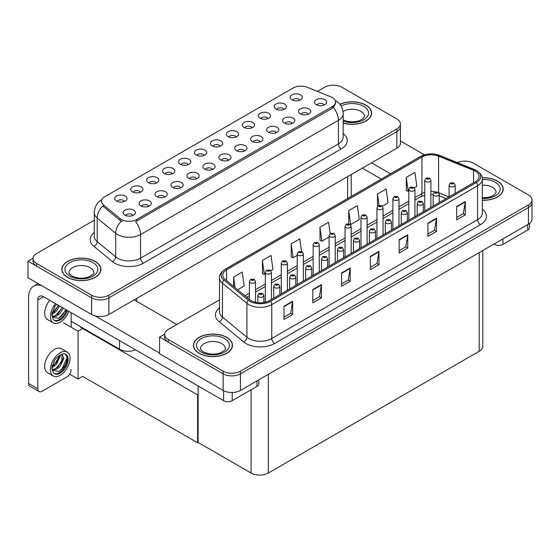 <?xml version="1.0" encoding="UTF-8"?>
<svg xmlns="http://www.w3.org/2000/svg" width="560" height="560" viewBox="0 0 560 560"><rect width="100%" height="100%" fill="white"/><g stroke="black" fill="none" stroke-linecap="round" stroke-linejoin="round"><path stroke-width="0.84" d="M220.115 146.223A3.661 2.114 0 0 0 219.135 145.187A3.661 2.114 0 0 0 215.523 144.655A3.661 2.114 0 0 0 212.968 146.223M220.857 140.868A6.104 3.521 0 0 0 213.038 140.476A6.104 3.521 0 0 0 211.015 144.858A6.104 3.521 0 0 0 212.226 145.852A6.104 3.521 0 0 0 222.075 144.858A6.104 3.521 0 0 0 220.857 140.868M204.176 155.428A3.661 2.114 0 0 0 203.189 154.392A3.661 2.114 0 0 0 199.584 153.86A3.661 2.114 0 0 0 197.029 155.428M204.918 150.073A6.104 3.521 0 0 0 197.099 149.681A6.104 3.521 0 0 0 195.076 154.063A6.104 3.521 0 0 0 196.287 155.057A6.104 3.521 0 0 0 206.129 154.063A6.104 3.521 0 0 0 204.918 150.073M188.23 164.626A3.661 2.114 0 0 0 187.25 163.597A3.661 2.114 0 0 0 183.638 163.065A3.661 2.114 0 0 0 181.09 164.626M188.979 159.278A6.104 3.521 0 0 0 181.153 158.886A6.104 3.521 0 0 0 179.13 163.268A6.104 3.521 0 0 0 180.341 164.262A6.104 3.521 0 0 0 190.19 163.268A6.104 3.521 0 0 0 188.979 159.278M292.257 123.445A3.661 2.114 0 0 0 291.277 122.416A3.661 2.114 0 0 0 287.665 121.877A3.661 2.114 0 0 0 285.117 123.445M293.006 118.09A6.104 3.521 0 0 0 285.18 117.698A6.104 3.521 0 0 0 283.157 122.08A6.104 3.521 0 0 0 284.368 123.074A6.104 3.521 0 0 0 294.217 122.08A6.104 3.521 0 0 0 293.006 118.09M244.433 151.053A3.661 2.114 0 0 0 243.453 150.024A3.661 2.114 0 0 0 239.841 149.492A3.661 2.114 0 0 0 237.286 151.053M245.175 145.705A6.104 3.521 0 0 0 237.356 145.313A6.104 3.521 0 0 0 235.333 149.695A6.104 3.521 0 0 0 236.544 150.689A6.104 3.521 0 0 0 246.386 149.695A6.104 3.521 0 0 0 245.175 145.705M299.831 100.198A3.661 2.114 0 0 0 298.844 99.169A3.661 2.114 0 0 0 295.239 98.637A3.661 2.114 0 0 0 292.684 100.198M300.573 94.85A6.104 3.521 0 0 0 292.747 94.458A6.104 3.521 0 0 0 290.724 98.84A6.104 3.521 0 0 0 291.935 99.834A6.104 3.521 0 0 0 301.784 98.84A6.104 3.521 0 0 0 300.573 94.85M260.372 141.848A3.661 2.114 0 0 0 259.392 140.819A3.661 2.114 0 0 0 255.787 140.287A3.661 2.114 0 0 0 253.232 141.848M261.121 136.5A6.104 3.521 0 0 0 253.295 136.108A6.104 3.521 0 0 0 251.272 140.49A6.104 3.521 0 0 0 252.483 141.484A6.104 3.521 0 0 0 262.332 140.49A6.104 3.521 0 0 0 261.121 136.5M308.203 114.24A3.661 2.114 0 0 0 307.216 113.211A3.661 2.114 0 0 0 303.611 112.672A3.661 2.114 0 0 0 301.056 114.24M308.945 108.892A6.104 3.521 0 0 0 301.126 108.493A6.104 3.521 0 0 0 299.103 112.875A6.104 3.521 0 0 0 300.314 113.876A6.104 3.521 0 0 0 310.156 112.875A6.104 3.521 0 0 0 308.945 108.892M140.406 192.241A3.661 2.114 0 0 0 139.426 191.212A3.661 2.114 0 0 0 135.814 190.673A3.661 2.114 0 0 0 133.259 192.241M141.148 186.893A6.104 3.521 0 0 0 133.329 186.501A6.104 3.521 0 0 0 131.306 190.876A6.104 3.521 0 0 0 132.517 191.877A6.104 3.521 0 0 0 142.359 190.876A6.104 3.521 0 0 0 141.148 186.893M180.663 187.873A3.661 2.114 0 0 0 179.683 186.844A3.661 2.114 0 0 0 176.071 186.305A3.661 2.114 0 0 0 173.516 187.873M181.405 182.525A6.104 3.521 0 0 0 173.586 182.126A6.104 3.521 0 0 0 171.563 186.508A6.104 3.521 0 0 0 172.774 187.509A6.104 3.521 0 0 0 182.616 186.508A6.104 3.521 0 0 0 181.405 182.525M267.946 118.608A3.661 2.114 0 0 0 266.959 117.579A3.661 2.114 0 0 0 263.354 117.04A3.661 2.114 0 0 0 260.799 118.608M268.688 113.26A6.104 3.521 0 0 0 260.862 112.868A6.104 3.521 0 0 0 258.846 117.243A6.104 3.521 0 0 0 260.057 118.244A6.104 3.521 0 0 0 269.899 117.243A6.104 3.521 0 0 0 268.688 113.26M148.778 206.283A3.661 2.114 0 0 0 147.798 205.247A3.661 2.114 0 0 0 144.186 204.715A3.661 2.114 0 0 0 141.631 206.283M149.52 200.928A6.104 3.521 0 0 0 141.701 200.536A6.104 3.521 0 0 0 139.678 204.918A6.104 3.521 0 0 0 140.889 205.912A6.104 3.521 0 0 0 150.738 204.918A6.104 3.521 0 0 0 149.52 200.928M276.318 132.65A3.661 2.114 0 0 0 275.331 131.614A3.661 2.114 0 0 0 271.726 131.082A3.661 2.114 0 0 0 269.171 132.65M277.06 127.295A6.104 3.521 0 0 0 269.241 126.903A6.104 3.521 0 0 0 267.218 131.285A6.104 3.521 0 0 0 268.429 132.279A6.104 3.521 0 0 0 278.271 131.285A6.104 3.521 0 0 0 277.06 127.295M196.609 178.668A3.661 2.114 0 0 0 195.622 177.639A3.661 2.114 0 0 0 192.017 177.1A3.661 2.114 0 0 0 189.462 178.668M197.351 173.32A6.104 3.521 0 0 0 189.525 172.928A6.104 3.521 0 0 0 187.509 177.303A6.104 3.521 0 0 0 188.72 178.304A6.104 3.521 0 0 0 198.562 177.303A6.104 3.521 0 0 0 197.351 173.32M283.885 109.403A3.661 2.114 0 0 0 282.905 108.374A3.661 2.114 0 0 0 279.293 107.835A3.661 2.114 0 0 0 276.738 109.403M284.627 104.055A6.104 3.521 0 0 0 276.808 103.663A6.104 3.521 0 0 0 274.785 108.045A6.104 3.521 0 0 0 275.996 109.039A6.104 3.521 0 0 0 285.838 108.045A6.104 3.521 0 0 0 284.627 104.055M228.494 160.258A3.661 2.114 0 0 0 227.507 159.229A3.661 2.114 0 0 0 223.902 158.69A3.661 2.114 0 0 0 221.347 160.258M229.236 154.91A6.104 3.521 0 0 0 221.41 154.518A6.104 3.521 0 0 0 219.387 158.9A6.104 3.521 0 0 0 220.598 159.894A6.104 3.521 0 0 0 230.447 158.9A6.104 3.521 0 0 0 229.236 154.91M236.061 137.018A3.661 2.114 0 0 0 235.074 135.989A3.661 2.114 0 0 0 231.469 135.45A3.661 2.114 0 0 0 228.914 137.018M236.803 131.67A6.104 3.521 0 0 0 228.977 131.271A6.104 3.521 0 0 0 226.961 135.653A6.104 3.521 0 0 0 228.172 136.654A6.104 3.521 0 0 0 238.014 135.653A6.104 3.521 0 0 0 236.803 131.67M212.548 169.463A3.661 2.114 0 0 0 211.568 168.434A3.661 2.114 0 0 0 207.956 167.895A3.661 2.114 0 0 0 205.401 169.463M213.29 164.115A6.104 3.521 0 0 0 205.471 163.723A6.104 3.521 0 0 0 203.448 168.098A6.104 3.521 0 0 0 204.659 169.099A6.104 3.521 0 0 0 214.501 168.098A6.104 3.521 0 0 0 213.29 164.115M164.724 197.078A3.661 2.114 0 0 0 163.737 196.049A3.661 2.114 0 0 0 160.132 195.51A3.661 2.114 0 0 0 157.577 197.078M165.466 191.723A6.104 3.521 0 0 0 157.64 191.331A6.104 3.521 0 0 0 155.624 195.713A6.104 3.521 0 0 0 156.835 196.707A6.104 3.521 0 0 0 166.677 195.713A6.104 3.521 0 0 0 165.466 191.723M252 127.813A3.661 2.114 0 0 0 251.02 126.784A3.661 2.114 0 0 0 247.408 126.245A3.661 2.114 0 0 0 244.853 127.813M252.742 122.465A6.104 3.521 0 0 0 244.923 122.066A6.104 3.521 0 0 0 242.9 126.448A6.104 3.521 0 0 0 244.111 127.449A6.104 3.521 0 0 0 253.953 126.448A6.104 3.521 0 0 0 252.742 122.465M132.839 215.481A3.661 2.114 0 0 0 131.852 214.452A3.661 2.114 0 0 0 128.247 213.92A3.661 2.114 0 0 0 125.692 215.481M133.581 210.133A6.104 3.521 0 0 0 125.762 209.741A6.104 3.521 0 0 0 123.739 214.123A6.104 3.521 0 0 0 124.95 215.117A6.104 3.521 0 0 0 134.792 214.123A6.104 3.521 0 0 0 133.581 210.133M172.291 173.831A3.661 2.114 0 0 0 171.304 172.802A3.661 2.114 0 0 0 167.699 172.27A3.661 2.114 0 0 0 165.144 173.831M173.033 168.483A6.104 3.521 0 0 0 165.214 168.091A6.104 3.521 0 0 0 163.191 172.473A6.104 3.521 0 0 0 164.402 173.467A6.104 3.521 0 0 0 174.244 172.473A6.104 3.521 0 0 0 173.033 168.483M156.345 183.036A3.661 2.114 0 0 0 155.365 182.007A3.661 2.114 0 0 0 151.76 181.468A3.661 2.114 0 0 0 149.205 183.036M157.094 177.688A6.104 3.521 0 0 0 149.268 177.296A6.104 3.521 0 0 0 147.245 181.678A6.104 3.521 0 0 0 148.456 182.672A6.104 3.521 0 0 0 158.305 181.678A6.104 3.521 0 0 0 157.094 177.688M324.142 105.035A3.661 2.114 0 0 0 323.162 104.006A3.661 2.114 0 0 0 319.55 103.467A3.661 2.114 0 0 0 316.995 105.035M324.891 99.687A6.104 3.521 0 0 0 317.065 99.295A6.104 3.521 0 0 0 315.042 103.67A6.104 3.521 0 0 0 316.253 104.671A6.104 3.521 0 0 0 326.102 103.67A6.104 3.521 0 0 0 324.891 99.687M124.467 201.446A3.661 2.114 0 0 0 123.48 200.417A3.661 2.114 0 0 0 119.875 199.878A3.661 2.114 0 0 0 117.32 201.446M125.209 196.098A6.104 3.521 0 0 0 117.383 195.706A6.104 3.521 0 0 0 115.36 200.081A6.104 3.521 0 0 0 116.571 201.082A6.104 3.521 0 0 0 126.42 200.081A6.104 3.521 0 0 0 125.209 196.098M332.367 97.559A10.99 6.342 0 0 0 330.904 96.845L307.209 87.269A10.99 6.342 0 0 0 293.132 87.976L104.671 196.784A10.99 6.342 0 0 0 101.458 201.271A10.99 6.342 0 0 0 103.439 204.911L120.036 218.589A10.99 6.342 0 0 0 136.801 219.436L332.367 106.533A10.99 6.342 0 0 0 335.587 102.046A10.99 6.342 0 0 0 332.367 97.559M135.548 349.832A12.208 7.049 180 0 1 119.511 349.209L71.162 321.3M333.725 85.183L332.801 85.183M33.068 258.23L28 261.156L91.595 297.871A12.208 7.049 0 0 0 108.864 297.871L396.858 131.6A12.208 7.049 0 0 0 400.435 126.616A12.208 7.049 0 0 1 396.858 131.6L108.864 297.871A12.208 7.049 0 0 1 91.595 297.871L36.631 266.14A12.208 7.049 0 0 1 33.054 261.156L33.054 258.496A12.208 7.049 0 0 0 36.631 263.48L91.595 295.218A12.208 7.049 0 0 0 108.864 295.218L396.858 128.94A12.208 7.049 0 0 0 400.435 123.956A12.208 7.049 0 0 0 396.858 118.972L341.894 87.241A12.208 7.049 0 0 0 324.632 87.241L317.429 91.399M28 261.156L28 277.774L91.595 314.489A12.208 7.049 0 0 0 108.864 314.489L396.858 148.218A12.208 7.049 0 0 0 400.435 143.234L400.435 123.956M83.195 328.244L78.071 331.205L63.455 322.763M198.128 394.604L197.61 394.898L197.61 442.75L82.677 376.39L78.071 379.05L69.629 374.178M78.071 379.05L78.071 331.205M197.61 442.75L198.128 442.449L198.128 385.959M81.179 327.082L80.661 327.383L197.61 394.898M219.513 299.845L168.196 329.476A12.208 7.049 0 0 0 164.626 334.46L164.626 337.113A12.208 7.049 0 0 0 168.196 342.097L223.16 373.835A12.208 7.049 0 0 0 240.429 373.835L528.423 207.557A12.208 7.049 0 0 0 532 202.573A12.208 7.049 0 0 1 528.423 207.557L240.429 373.835A12.208 7.049 0 0 1 223.16 373.835L159.565 337.113L159.565 353.731L223.16 390.446A12.208 7.049 0 0 0 240.429 390.446L528.423 224.175A12.208 7.049 0 0 0 532 219.191L532 199.92A12.208 7.049 0 0 0 528.423 194.936L473.459 163.198A12.208 7.049 0 0 0 457.345 162.617M465.29 161.14L464.366 161.14M164.633 334.194L159.565 337.113M482.79 250.523L482.79 346.29A12.208 7.049 180 0 1 479.213 351.274L268.345 473.018A12.208 7.049 180 0 1 251.076 473.018L198.128 442.449M343.182 123.109A19.537 11.277 0 0 0 371.644 113.078A19.537 11.277 0 0 0 365.925 105.098A19.537 11.277 0 0 0 339.871 104.286M95.193 261.408A19.537 11.277 0 0 0 73.906 258.958A19.537 11.277 0 0 0 61.845 269.381A19.537 11.277 0 0 0 67.571 277.354A19.537 11.277 0 0 0 88.858 279.797A19.537 11.277 0 0 0 100.912 269.381A19.537 11.277 0 0 0 95.193 261.408M335.587 102.046L335.587 103.39L333.438 107.415L332.367 108.185L135.569 221.648A14.245 8.225 60 0 1 140.546 234.556A16.275 9.401 180 0 1 117.523 234.556A16.275 9.401 180 0 1 115.703 233.303L97.209 218.057A16.275 9.401 180 0 1 94.269 212.667L94.269 236.257A16.275 9.401 0 0 0 97.209 241.654L115.703 256.893A16.275 9.401 0 0 0 117.523 258.146A16.275 9.401 0 0 0 140.546 258.146L338.415 143.913A16.275 9.401 0 0 0 343.182 137.263L343.182 113.673A16.275 9.401 180 0 1 338.415 120.316A14.245 8.225 -120 0 0 333.438 107.415M122.5 221.648L120.036 220.402L102.704 205.975A14.245 9.527 129.5 0 0 97.209 218.057L97.209 241.654A4.067 2.723 -50.5 0 1 93.877 246.323A20.349 11.746 180 0 1 94.269 232.533M94.269 220.241L36.631 253.512A12.208 7.049 0 0 0 33.054 258.496M482.342 200.284A19.537 11.277 0 0 0 503.209 189.035A19.537 11.277 0 0 0 497.49 181.062A19.537 11.277 0 0 0 482.23 177.786M226.758 337.365A19.537 11.277 0 0 0 205.471 334.922A19.537 11.277 0 0 0 193.41 345.338A19.537 11.277 0 0 0 199.136 353.311A19.537 11.277 0 0 0 220.423 355.761A19.537 11.277 0 0 0 232.484 345.338A19.537 11.277 0 0 0 226.758 337.365M475.272 171.157A13.02 7.518 180 0 1 479.087 176.477A13.02 7.518 180 0 1 475.272 181.79L269.465 300.615A13.02 7.518 180 0 1 249.585 299.607L225.127 279.44A13.02 7.518 180 0 1 222.775 275.128A13.02 7.518 180 0 1 226.583 269.815L421.925 157.038A13.02 7.518 180 0 1 438.599 156.191L473.536 170.317A13.02 7.518 180 0 1 475.272 171.157M476.427 170.492A14.651 8.456 0 0 0 474.467 169.547L439.537 155.421A14.651 8.456 0 0 0 436.016 154.378A14.651 8.456 0 0 0 426.244 154.378A14.651 8.456 0 0 0 420.77 156.373L225.435 269.15A14.651 8.456 0 0 0 223.79 279.979L248.255 300.146A14.651 8.456 0 0 0 270.613 301.28L476.427 182.455A14.651 8.456 0 0 0 476.427 170.492M284.025 306.194L284.025 319.487L292.656 314.503L292.656 301.21L284.025 306.194M284.025 317.128L290.675 313.292L292.621 301.651A3.255 1.883 -120 0 0 292.656 301.21M290.619 313.327L292.656 314.503M312.802 289.583L312.802 302.876L321.433 297.892L321.433 284.599L312.802 289.583M312.802 300.517L319.452 296.674L321.398 285.04A3.255 1.883 -120 0 0 321.433 284.599M319.389 296.709L321.433 297.892M341.579 272.972L341.579 286.258L350.21 281.274L350.21 267.988L341.579 272.972M341.579 283.899L348.229 280.063L350.175 268.429A3.255 1.883 -120 0 0 350.21 267.988M348.166 280.098L350.21 281.274M456.687 206.514L456.687 219.807L465.318 214.823L465.318 201.53L456.687 206.514M456.687 217.448L463.33 213.605L465.283 201.971A3.255 1.883 -120 0 0 465.318 201.53M463.274 213.64L465.318 214.823M427.91 223.125L427.91 236.418L436.541 231.434L436.541 218.141L427.91 223.125M427.91 234.059L434.56 230.223L436.506 218.582A3.255 1.883 -120 0 0 436.541 218.141M434.497 230.258L436.541 231.434M399.133 239.743L399.133 253.029L407.764 248.045L407.764 234.759L399.133 239.743M399.133 250.677L405.783 246.834L407.729 235.2A3.255 1.883 -120 0 0 407.764 234.759M405.72 246.869L407.764 248.045M370.356 256.354L370.356 269.647L378.987 264.663L378.987 251.37L370.356 256.354M370.356 267.288L377.006 263.452L378.952 251.811A3.255 1.883 -120 0 0 378.987 251.37M376.943 263.48L378.987 264.663M164.626 334.46A12.208 7.049 0 0 0 168.196 339.444L223.16 371.175A12.208 7.049 0 0 0 240.429 371.175L528.423 204.904A12.208 7.049 0 0 0 532 199.92M270.767 270.648L272.965 269.381L271.019 255.493L262.388 260.477L262.521 273.686M237.65 289.765L244.188 285.992L242.242 272.104L233.611 277.088L233.611 286.433M348.712 210.63L350.665 224.518L359.296 219.534L357.35 205.646L348.712 210.63L348.712 223.741M382.361 206.22L388.073 202.923L386.127 189.035L377.489 194.019L377.489 206.381M414.246 187.81L416.85 186.312L414.904 172.424L406.266 177.408L406.406 190.617M301.574 251.538L299.796 238.875L291.158 243.859L291.298 257.075M330.148 233.527L328.573 222.264L319.935 227.248L320.075 240.457M319.935 227.248L321.888 241.136L329.119 236.964M321.888 241.136L319.935 240.408M350.665 224.518L350.126 224.322M377.489 194.019L379.085 205.394M406.266 177.408L408.219 191.296L408.828 190.939M408.219 191.296L406.266 190.561M291.158 243.859L293.111 257.747L297.234 255.367M293.111 257.747L291.158 257.019M262.388 260.477L264.334 274.365L265.349 273.777M264.334 274.365L262.388 273.637M233.611 277.088L235.088 287.658M255.507 302.302L255.507 281.54A3.052 1.764 180 0 1 253.624 283.171A3.052 1.764 180 0 1 250.299 282.786A3.052 1.764 180 0 1 249.403 281.54L250.621 279.419A2.037 1.225 57.8 0 1 251.706 279.482A1.015 0.588 0 0 0 251.741 280.294A1.015 0.588 0 0 0 253.176 280.294A1.015 0.588 0 0 0 253.176 279.461A1.015 0.588 0 0 0 251.769 279.447L252.182 279.706M251.769 279.447A2.037 1.12 -117.9 0 0 250.817 279.307A2.037 1.12 -117.9 0 0 250.726 279.363M252.154 280.035L251.706 279.482M263.886 302.519L263.886 295.575A3.052 1.764 180 0 1 261.996 297.206A3.052 1.764 180 0 1 258.671 296.821A3.052 1.764 180 0 1 257.782 295.575L258.993 293.461A2.037 1.225 57.8 0 1 260.078 293.517A1.015 0.588 0 0 0 260.113 294.329A1.015 0.588 0 0 0 261.548 294.329A1.015 0.588 0 0 0 261.548 293.503A1.015 0.588 0 0 0 260.141 293.482L261.24 293.916L260.54 294.084L260.078 293.517M260.141 293.482A2.037 1.12 -117.9 0 0 259.189 293.349A2.037 1.12 -117.9 0 0 259.105 293.405M198.128 404.089L197.61 403.788M502.957 238.875L502.957 244.363L527.702 230.069L527.702 224.588M424.431 154.826L400.435 140.973M390.516 173.796L371.532 162.834M529.494 223.468L529.494 227.577A6.104 3.521 180 0 1 527.702 230.069M502.957 244.363A6.104 3.521 180 0 1 494.326 244.363L494.326 243.859M362.327 168.154L381.304 179.109M493.892 244.111L494.326 244.363M232.225 392.504L232.225 400.666L256.977 386.379L256.977 380.891M176.834 324.492L134.183 299.866M159.565 353.066L95.27 315.945M37.786 388.752A6.104 3.521 120 0 0 39.046 391.545L29.841 386.232A6.104 3.521 -60 0 1 28.574 383.439L37.786 388.752L37.786 300.034A8.141 4.697 60 0 1 39.473 296.31A8.141 4.697 60 0 1 43.54 296.709L223.594 400.666L223.594 390.684M41.419 285.516A24.416 14.098 -120 0 0 33.635 286.195A24.416 14.098 -120 0 0 28.574 297.374L28.574 383.439M39.046 391.545A6.104 3.521 120 0 0 42.098 391.244L66.85 376.957A6.104 3.521 120 0 0 71.162 369.481M71.162 327.215L71.162 312.662M258.762 379.862L258.762 383.887A6.104 3.521 180 0 1 256.977 386.379M232.225 400.666A6.104 3.521 180 0 1 223.594 400.666M271.453 299.467L271.453 272.335A3.052 1.764 180 0 1 269.57 273.966A3.052 1.764 180 0 1 266.238 273.581A3.052 1.764 180 0 1 265.349 272.335L266.567 270.214A2.037 1.225 57.8 0 1 267.652 270.277A1.015 0.588 0 0 0 267.68 271.089A1.015 0.588 0 0 0 269.122 271.089A1.015 0.588 0 0 0 269.122 270.256A1.015 0.588 0 0 0 267.715 270.242L268.807 270.676L268.114 270.837L267.652 270.277M267.715 270.242A2.037 1.12 -117.9 0 0 266.763 270.102A2.037 1.12 -117.9 0 0 266.672 270.158M287.392 290.262L287.392 263.13A3.052 1.764 180 0 1 285.509 264.761A3.052 1.764 180 0 1 282.184 264.376A3.052 1.764 180 0 1 281.288 263.13L282.506 261.016A2.037 1.225 57.8 0 1 283.591 261.072A1.015 0.588 0 0 0 283.619 261.884A1.015 0.588 0 0 0 285.061 261.884A1.015 0.588 0 0 0 285.061 261.051A1.015 0.588 0 0 0 283.654 261.037L284.746 261.471L284.053 261.639L283.591 261.072M284.067 261.646L284.067 261.296M283.654 261.037A2.037 1.12 -117.9 0 0 282.702 260.897A2.037 1.12 -117.9 0 0 282.611 260.96M303.338 281.057L303.338 253.925A3.052 1.764 180 0 1 301.455 255.556A3.052 1.764 180 0 1 298.123 255.171A3.052 1.764 180 0 1 297.234 253.925L298.452 251.811A2.037 1.225 57.8 0 1 299.537 251.867A1.015 0.588 0 0 0 299.565 252.679A1.015 0.588 0 0 0 301 252.679A1.015 0.588 0 0 0 301 251.853A1.015 0.588 0 0 0 299.593 251.832L300.692 252.266L299.999 252.434L299.537 251.867M300.006 252.441L300.006 252.091M299.593 251.832A2.037 1.12 -117.9 0 0 298.648 251.692A2.037 1.12 -117.9 0 0 298.557 251.755M279.825 294.63L279.825 286.377A3.052 1.764 180 0 1 277.942 288.001A3.052 1.764 180 0 1 274.617 287.623A3.052 1.764 180 0 1 273.721 286.377L274.939 284.256A2.037 1.225 57.8 0 1 276.024 284.319A1.015 0.588 0 0 0 276.052 285.131A1.015 0.588 0 0 0 277.494 285.131A1.015 0.588 0 0 0 277.494 284.298A1.015 0.588 0 0 0 276.087 284.277L277.179 284.711L276.486 284.879L276.024 284.319M276.087 284.277A2.037 1.12 -117.9 0 0 275.135 284.144A2.037 1.12 -117.9 0 0 275.044 284.2M295.771 285.425L295.771 277.172A3.052 1.764 180 0 1 293.881 278.796A3.052 1.764 180 0 1 290.556 278.418A3.052 1.764 180 0 1 289.66 277.172L290.878 275.051A2.037 1.225 57.8 0 1 291.963 275.114A1.015 0.588 0 0 0 291.998 275.926A1.015 0.588 0 0 0 293.433 275.926A1.015 0.588 0 0 0 293.433 275.093A1.015 0.588 0 0 0 292.026 275.079L293.125 275.506L292.425 275.674L291.963 275.114M292.026 275.079A2.037 1.12 -117.9 0 0 291.074 274.939A2.037 1.12 -117.9 0 0 290.99 274.995M311.71 276.227L311.71 267.967A3.052 1.764 180 0 1 309.827 269.591A3.052 1.764 180 0 1 306.502 269.213A3.052 1.764 180 0 1 305.606 267.967L306.824 265.846A2.037 1.225 57.8 0 1 307.909 265.909A1.015 0.588 0 0 0 307.937 266.721A1.015 0.588 0 0 0 309.379 266.721A1.015 0.588 0 0 0 309.379 265.888A1.015 0.588 0 0 0 307.972 265.874L309.064 266.301L308.371 266.469L307.909 265.909M307.972 265.874A2.037 1.12 -117.9 0 0 307.02 265.734A2.037 1.12 -117.9 0 0 306.929 265.79M327.649 267.022L327.649 258.762A3.052 1.764 180 0 1 325.766 260.393A3.052 1.764 180 0 1 322.441 260.008A3.052 1.764 180 0 1 321.545 258.762L322.763 256.641A2.037 1.225 57.8 0 1 323.848 256.704A1.015 0.588 0 0 0 323.883 257.516A1.015 0.588 0 0 0 325.318 257.516A1.015 0.588 0 0 0 325.318 256.683A1.015 0.588 0 0 0 323.911 256.669L325.01 257.103L324.31 257.264L323.848 256.704M323.911 256.669A2.037 1.12 -117.9 0 0 322.959 256.529A2.037 1.12 -117.9 0 0 322.868 256.585M49.798 300.321A13.839 7.987 120 0 0 47.558 319.529L53.312 322.847A13.839 7.987 120 0 0 60.228 322.161A13.839 7.987 120 0 0 68.824 311.311M55.552 303.646A13.839 7.987 120 0 0 53.312 322.847M52.255 312.144L52.045 315.28L53.172 319.074A11.193 6.461 120 0 0 54.635 320.558A11.193 6.461 120 0 0 60.228 320.005A11.193 6.461 120 0 0 67.431 310.506M54.222 320.278A11.193 6.461 120 0 0 59.367 319.508A11.193 6.461 120 0 0 66.563 310.002M66.164 309.771L58.709 318.367L52.318 317.072M59.584 305.977L56.308 311.353L52.031 314.363M58.674 305.445L52.08 313.411M63.238 308.084L59.962 313.46L56.406 316.169L52.234 316.736M62.328 307.559L55.489 315.644L52.164 316.358M53.172 319.074L51.793 314.699L54.796 306.488L56.693 304.304M65.828 309.575L62.09 315.525L58.744 318.43M62.174 307.468L57.61 314.286M58.513 305.361L53.956 312.179M67.151 352.051L61.39 348.726A13.839 7.987 120 0 0 54.474 349.412A13.839 7.987 120 0 0 45.437 361.606A13.839 7.987 120 0 0 47.558 372.694L53.312 376.012A13.839 7.987 120 0 0 60.228 375.333A13.839 7.987 120 0 0 69.272 363.139A13.839 7.987 120 0 0 67.151 352.051A13.839 7.987 120 0 0 60.228 352.737A13.839 7.987 120 0 0 51.191 364.924A13.839 7.987 120 0 0 53.312 376.012M65.541 354.193L67.095 357.105C67.144 363.132 64.351 367.941 58.709 371.532L52.318 370.237M60.228 373.17A11.193 6.461 120 0 0 67.543 363.307A11.193 6.461 120 0 0 65.828 354.34A11.193 6.461 120 0 0 60.228 354.893A11.193 6.461 120 0 0 59.318 355.481L54.796 359.653L51.793 367.864L53.172 372.239A11.193 6.461 120 0 0 54.635 373.723A11.193 6.461 120 0 0 60.228 373.17M54.222 373.443A11.193 6.461 120 0 0 59.367 372.673A11.193 6.461 120 0 0 67.095 357.105M60.13 354.956L60.165 356.482L56.308 364.518L52.031 367.528M59.276 355.509L57.113 361.767L52.08 366.576M61.369 354.333L62.377 354.648L63.826 358.596L59.962 366.625L56.406 369.334L52.234 369.901M61.894 354.438L61.957 361.669L55.489 368.809L52.164 369.53M53.172 372.239L52.045 368.445L52.255 365.309M66.843 356.041L66.941 358.113L62.09 368.69L59.171 371.308M62.846 358.638L57.61 367.451M59.192 356.524L53.956 365.344M339.962 104.398A19.334 11.158 180 0 1 365.778 105.182A19.334 11.158 180 0 1 371.441 113.078A19.334 11.158 180 0 1 343.182 122.976M226.618 337.449A19.334 11.158 180 0 1 232.281 345.338A19.334 11.158 180 0 1 220.346 355.649A19.334 11.158 180 0 1 199.276 353.234A19.334 11.158 180 0 1 193.613 345.338A19.334 11.158 180 0 1 205.548 335.027A19.334 11.158 180 0 1 226.618 337.449M95.046 261.492A19.334 11.158 180 0 1 100.709 269.381A19.334 11.158 180 0 1 88.781 279.692A19.334 11.158 180 0 1 67.711 277.27A19.334 11.158 180 0 1 62.048 269.381A19.334 11.158 180 0 1 73.983 259.07A19.334 11.158 180 0 1 95.046 261.492M482.251 177.905A19.334 11.158 180 0 1 497.343 181.146A19.334 11.158 180 0 1 503.006 189.035A19.334 11.158 180 0 1 482.342 200.172M319.277 271.852L319.277 244.72A3.052 1.764 180 0 1 317.394 246.351A3.052 1.764 180 0 1 314.069 245.966A3.052 1.764 180 0 1 313.173 244.72L314.391 242.606A2.037 1.225 57.8 0 1 315.476 242.662A1.015 0.588 0 0 0 315.504 243.474A1.015 0.588 0 0 0 316.946 243.474A1.015 0.588 0 0 0 316.946 242.648A1.015 0.588 0 0 0 315.539 242.627L316.631 243.061L315.938 243.229L315.476 242.662M315.952 243.236L315.952 242.886M315.539 242.627A2.037 1.12 -117.9 0 0 314.587 242.494A2.037 1.12 -117.9 0 0 314.496 242.55M335.223 262.647L335.223 235.522A3.052 1.764 180 0 1 333.333 237.146A3.052 1.764 180 0 1 330.008 236.768A3.052 1.764 180 0 1 329.119 235.522L330.33 233.401A2.037 1.225 57.8 0 1 331.415 233.457A1.015 0.588 0 0 0 331.45 234.276A1.015 0.588 0 0 0 332.885 234.276A1.015 0.588 0 0 0 332.885 233.443A1.015 0.588 0 0 0 331.478 233.422L332.577 233.856L331.877 234.024L331.415 233.457M331.891 234.031L331.891 233.681M331.478 233.422A2.037 1.12 -117.9 0 0 330.526 233.289A2.037 1.12 -117.9 0 0 330.442 233.345M351.162 253.449L351.162 226.317A3.052 1.764 180 0 1 349.279 227.941A3.052 1.764 180 0 1 345.954 227.563A3.052 1.764 180 0 1 345.058 226.317L346.276 224.196A2.037 1.225 57.8 0 1 347.361 224.259A1.015 0.588 0 0 0 347.389 225.071A1.015 0.588 0 0 0 348.831 225.071A1.015 0.588 0 0 0 348.831 224.238A1.015 0.588 0 0 0 347.424 224.217L348.516 224.651L347.823 224.819L347.361 224.259M347.424 224.217A2.037 1.12 -117.9 0 0 346.472 224.084A2.037 1.12 -117.9 0 0 346.381 224.14M343.595 257.817L343.595 249.557A3.052 1.764 180 0 1 341.712 251.188A3.052 1.764 180 0 1 338.387 250.803A3.052 1.764 180 0 1 337.491 249.557L338.709 247.436A2.037 1.225 57.8 0 1 339.794 247.499A1.015 0.588 0 0 0 339.822 248.311A1.015 0.588 0 0 0 341.264 248.311A1.015 0.588 0 0 0 341.264 247.478A1.015 0.588 0 0 0 339.857 247.464L340.949 247.898L340.256 248.059L339.794 247.499M339.857 247.464A2.037 1.12 -117.9 0 0 338.905 247.324A2.037 1.12 -117.9 0 0 338.814 247.387M359.534 248.612L359.534 240.352A3.052 1.764 180 0 1 357.651 241.983A3.052 1.764 180 0 1 354.326 241.598A3.052 1.764 180 0 1 353.43 240.352L354.648 238.238A2.037 1.225 57.8 0 1 355.733 238.294A1.015 0.588 0 0 0 355.768 239.106A1.015 0.588 0 0 0 357.203 239.106A1.015 0.588 0 0 0 357.203 238.28A1.015 0.588 0 0 0 355.796 238.259L356.888 238.693L356.195 238.861L355.733 238.294M355.796 238.259A2.037 1.12 -117.9 0 0 354.844 238.119A2.037 1.12 -117.9 0 0 354.753 238.182M375.48 239.407L375.48 231.147A3.052 1.764 180 0 1 373.597 232.778A3.052 1.764 180 0 1 370.265 232.393A3.052 1.764 180 0 1 369.376 231.147L370.594 229.033A2.037 1.225 57.8 0 1 371.679 229.089A1.015 0.588 0 0 0 371.707 229.901A1.015 0.588 0 0 0 373.149 229.901A1.015 0.588 0 0 0 373.149 229.075A1.015 0.588 0 0 0 371.742 229.054L372.155 229.313M371.742 229.054A2.037 1.12 -117.9 0 0 370.79 228.921A2.037 1.12 -117.9 0 0 370.699 228.977M372.127 229.649L371.679 229.089M367.108 244.244L367.108 217.112A3.052 1.764 180 0 1 365.218 218.736A3.052 1.764 180 0 1 361.893 218.358A3.052 1.764 180 0 1 360.997 217.112L362.215 214.991A2.037 1.225 57.8 0 1 363.3 215.054A1.015 0.588 0 0 0 363.335 215.866A1.015 0.588 0 0 0 364.77 215.866A1.015 0.588 0 0 0 364.77 215.033A1.015 0.588 0 0 0 363.363 215.019L364.462 215.446L363.762 215.614L363.3 215.054M363.363 215.019A2.037 1.12 -117.9 0 0 362.411 214.879A2.037 1.12 -117.9 0 0 362.327 214.935M383.047 235.039L383.047 207.907A3.052 1.764 180 0 1 381.164 209.531A3.052 1.764 180 0 1 377.839 209.153A3.052 1.764 180 0 1 376.943 207.907L378.161 205.786A2.037 1.225 57.8 0 1 379.246 205.849A1.015 0.588 0 0 0 379.274 206.661A1.015 0.588 0 0 0 380.716 206.661A1.015 0.588 0 0 0 380.716 205.828A1.015 0.588 0 0 0 379.309 205.814L380.401 206.248L379.708 206.409L379.246 205.849M379.309 205.814A2.037 1.12 -117.9 0 0 378.357 205.674A2.037 1.12 -117.9 0 0 378.266 205.73M398.986 225.834L398.986 198.702A3.052 1.764 180 0 1 397.103 200.333A3.052 1.764 180 0 1 393.778 199.948A3.052 1.764 180 0 1 392.882 198.702L394.1 196.581A2.037 1.225 57.8 0 1 395.185 196.644A1.015 0.588 0 0 0 395.22 197.456A1.015 0.588 0 0 0 396.655 197.456A1.015 0.588 0 0 0 396.655 196.623A1.015 0.588 0 0 0 395.248 196.609L396.347 197.043L395.647 197.204L395.185 196.644M395.248 196.609A2.037 1.12 -117.9 0 0 394.296 196.469A2.037 1.12 -117.9 0 0 394.205 196.525M414.932 216.629L414.932 189.497A3.052 1.764 180 0 1 413.049 191.128A3.052 1.764 180 0 1 409.724 190.743A3.052 1.764 180 0 1 408.828 189.497L410.046 187.383A2.037 1.225 57.8 0 1 411.131 187.439A1.015 0.588 0 0 0 411.159 188.251A1.015 0.588 0 0 0 412.601 188.251A1.015 0.588 0 0 0 412.601 187.418A1.015 0.588 0 0 0 411.194 187.404L411.607 187.663M411.194 187.404A2.037 1.12 -117.9 0 0 410.242 187.264A2.037 1.12 -117.9 0 0 410.151 187.327M411.579 187.992L411.131 187.439M430.871 207.424L430.871 180.292A3.052 1.764 180 0 1 428.988 181.923A3.052 1.764 180 0 1 425.663 181.538A3.052 1.764 180 0 1 424.767 180.292L425.985 178.178A2.037 1.225 57.8 0 1 427.07 178.234A1.015 0.588 0 0 0 427.105 179.046A1.015 0.588 0 0 0 428.54 179.046A1.015 0.588 0 0 0 428.54 178.22A1.015 0.588 0 0 0 427.133 178.199L428.225 178.633L427.532 178.801L427.07 178.234M427.546 178.808L427.546 178.458M427.133 178.199A2.037 1.12 -117.9 0 0 426.181 178.059A2.037 1.12 -117.9 0 0 426.09 178.122M391.419 230.202L391.419 221.942A3.052 1.764 180 0 1 389.536 223.573A3.052 1.764 180 0 1 386.211 223.188A3.052 1.764 180 0 1 385.315 221.942L386.533 219.828A2.037 1.225 57.8 0 1 387.618 219.884A1.015 0.588 0 0 0 387.646 220.696A1.015 0.588 0 0 0 389.088 220.696A1.015 0.588 0 0 0 389.088 219.87A1.015 0.588 0 0 0 387.681 219.849L388.773 220.283L388.08 220.451L387.618 219.884M387.681 219.849A2.037 1.12 -117.9 0 0 386.729 219.716A2.037 1.12 -117.9 0 0 386.638 219.772M407.365 220.997L407.365 212.744A3.052 1.764 180 0 1 405.482 214.368A3.052 1.764 180 0 1 402.15 213.99A3.052 1.764 180 0 1 401.261 212.744L402.479 210.623A2.037 1.225 57.8 0 1 403.564 210.686A1.015 0.588 0 0 0 403.592 211.498A1.015 0.588 0 0 0 405.027 211.498A1.015 0.588 0 0 0 405.027 210.665A1.015 0.588 0 0 0 403.627 210.644L404.033 210.903M403.627 210.644A2.037 1.12 -117.9 0 0 402.675 210.511A2.037 1.12 -117.9 0 0 402.584 210.567M404.012 211.239L403.564 210.686M423.304 211.792L423.304 203.539A3.052 1.764 180 0 1 421.421 205.163A3.052 1.764 180 0 1 418.096 204.785A3.052 1.764 180 0 1 417.2 203.539L418.418 201.418A2.037 1.225 57.8 0 1 419.503 201.481A1.015 0.588 0 0 0 419.531 202.293A1.015 0.588 0 0 0 420.973 202.293A1.015 0.588 0 0 0 420.973 201.46A1.015 0.588 0 0 0 419.566 201.439L420.658 201.873L419.965 202.041L419.503 201.481M419.566 201.439A2.037 1.12 -117.9 0 0 418.614 201.306A2.037 1.12 -117.9 0 0 418.523 201.362M439.25 202.594L439.25 194.334A3.052 1.764 180 0 1 437.36 195.958A3.052 1.764 180 0 1 434.035 195.58A3.052 1.764 180 0 1 433.146 194.334L434.357 192.213A2.037 1.225 57.8 0 1 435.442 192.276A1.015 0.588 0 0 0 435.477 193.088A1.015 0.588 0 0 0 436.912 193.088A1.015 0.588 0 0 0 436.912 192.255A1.015 0.588 0 0 0 435.505 192.241L435.918 192.5M435.505 192.241A2.037 1.12 -117.9 0 0 434.553 192.101A2.037 1.12 -117.9 0 0 434.469 192.157M435.897 192.829L435.442 192.276M455.189 193.389L455.189 185.129A3.052 1.764 180 0 1 453.306 186.76A3.052 1.764 180 0 1 449.981 186.375A3.052 1.764 180 0 1 449.085 185.129L450.303 183.008A2.037 1.225 57.8 0 1 451.388 183.071A1.015 0.588 0 0 0 451.416 183.883A1.015 0.588 0 0 0 452.858 183.883A1.015 0.588 0 0 0 452.858 183.05A1.015 0.588 0 0 0 451.451 183.036L452.543 183.47L451.85 183.631L451.388 183.071M451.451 183.036A2.037 1.12 -117.9 0 0 450.499 182.896A2.037 1.12 -117.9 0 0 450.408 182.952M119.511 349.209L119.511 340.571M396.858 148.218L396.858 128.94M108.864 314.489L108.864 295.218M91.595 314.489L91.595 295.218M347.648 198.541L347.648 176.624M136.773 301.364L136.773 298.375M103.439 204.911L103.439 206.724M120.036 218.589L120.036 220.402M136.801 219.436L136.801 221.095M332.367 106.533L332.367 108.185M223.16 390.446L223.16 371.175M240.429 390.446L240.429 371.175M528.423 224.175L528.423 204.904M479.213 351.274L479.213 252.581M268.345 473.018L268.345 374.332M251.076 473.018L251.076 389.781M143.423 263.137A4.067 2.352 60 0 1 140.546 258.146L140.546 234.556L338.415 120.316L338.415 143.913A4.067 2.352 60 0 0 341.292 148.897L143.423 263.137A20.349 11.746 180 0 1 114.646 263.137A20.349 11.746 180 0 1 112.364 261.562L93.877 246.323M121.247 221.158A14.245 9.527 129.5 0 0 115.703 233.303L115.703 256.893A4.067 2.723 -50.5 0 1 112.364 261.562M343.182 133.539A20.349 11.746 180 0 1 341.292 148.897M36.631 263.48L36.631 266.14M482.342 209.3A20.349 11.746 180 0 1 480.452 224.658L274.645 343.476A4.067 2.352 60 0 1 271.768 338.492L477.575 219.674A16.275 9.401 0 0 0 482.342 213.024L482.342 179.13A16.275 9.401 180 0 1 477.575 185.78A4.067 2.352 -120 0 0 476.427 182.455M274.645 343.476A20.349 11.746 180 0 1 245.868 343.476A20.349 11.746 180 0 1 243.586 341.908L219.128 321.741A20.349 11.746 180 0 1 219.513 307.951M248.745 338.492A16.275 9.401 0 0 0 271.768 338.492L271.768 304.605A16.275 9.401 180 0 1 246.918 303.345L222.46 283.178A16.275 9.401 180 0 1 219.513 277.788L219.513 311.682A16.275 9.401 0 0 0 222.46 317.072L246.918 337.239A16.275 9.401 0 0 0 248.745 338.492M426.244 154.378L420.462 156.499A4.067 2.352 60 0 1 420.77 156.373M225.435 269.15A4.067 2.352 -120 0 0 225.127 269.276C220.878 272.349 219.009 275.184 219.513 277.788M223.79 279.979A4.067 2.723 129.5 0 0 222.46 283.178L222.46 317.072A4.067 2.723 -50.5 0 1 219.128 321.741M248.255 300.146A4.067 2.723 129.5 0 0 246.918 303.345L246.918 337.239A4.067 2.723 -50.5 0 1 243.586 341.908M270.613 301.28A4.067 2.352 60 0 1 271.768 304.605L477.575 185.78L477.575 219.674A4.067 2.352 60 0 0 480.452 224.658M168.196 339.444L168.196 342.097M226.583 269.815L226.583 280.644M473.536 170.317L473.536 182.798M438.599 156.191L438.599 192.689M449.015 196.952L438.676 192.773M435.386 191.8A13.02 7.518 0 0 0 430.871 191.387M424.767 192.346A13.02 7.518 0 0 0 421.925 193.585L414.932 197.624M421.925 157.038L421.925 193.585A7.322 4.228 60 0 1 420.406 196.938L414.932 200.102M408.828 201.145L398.986 206.829M392.882 210.35L383.047 216.034M376.943 219.555L367.108 225.239M360.997 228.76L351.162 234.437M345.058 237.965L335.223 243.642M329.119 247.17L319.277 252.847M313.173 256.375L303.338 262.052M297.234 265.58L287.392 271.257M281.288 274.778L271.453 280.462M265.349 283.983L255.507 289.667M249.403 293.188L244.93 295.771M446.222 198.562L440.055 196.07A7.322 3.43 -68 0 1 439.25 195.398M370.356 256.774L378.952 251.811M399.133 240.163L407.729 235.2M427.91 223.545L436.506 218.582M456.687 206.934L465.283 201.971M341.579 273.392L350.175 268.429M312.802 290.003L321.398 285.04M284.025 306.621L292.621 301.651M43.54 296.709L37.786 300.034M343.182 119.973L347.039 121.296L351.946 121.842L356.09 121.513L359.415 120.659L362.628 119.021L364.525 116.396A12.411 7.168 0 0 0 360.885 111.335A12.411 7.168 0 0 0 343.021 111.517M341.068 106.008A16.485 9.513 180 0 1 363.762 106.344A16.485 9.513 180 0 1 364.938 119.049A16.485 9.513 180 0 1 343.182 121.072M225.358 348.663A12.411 7.168 0 0 0 221.725 343.595A12.411 7.168 0 0 0 208.194 342.041A12.411 7.168 0 0 0 200.536 348.663C199.892 348.761 200.823 349.832 203.329 351.869C208.978 354.466 214.613 354.823 220.248 352.919C224.686 350.511 226.394 349.09 225.358 348.663M224.602 338.611A16.485 9.513 180 0 1 224.602 352.065A16.485 9.513 180 0 1 201.292 352.065A16.485 9.513 180 0 1 201.292 338.611A16.485 9.513 180 0 1 224.602 338.611M93.793 272.706A12.411 7.168 0 0 0 90.16 267.638A12.411 7.168 0 0 0 76.629 266.084A12.411 7.168 0 0 0 68.971 272.706C68.327 272.804 69.258 273.868 71.764 275.905C77.406 278.509 83.048 278.859 88.683 276.962C93.121 274.554 94.829 273.133 93.793 272.706M93.037 262.654A16.485 9.513 180 0 1 93.037 276.108A16.485 9.513 180 0 1 69.727 276.108A16.485 9.513 180 0 1 69.727 262.654A16.485 9.513 180 0 1 93.037 262.654M482.342 197.771L487.655 197.477L490.98 196.616L494.193 194.978L496.09 192.36A12.411 7.168 0 0 0 492.45 187.292A12.411 7.168 0 0 0 482.342 185.234M482.342 179.55A16.485 9.513 180 0 1 495.334 182.308A16.485 9.513 180 0 1 498.638 193.032A16.485 9.513 180 0 1 482.342 198.52M351.225 196.476L351.225 174.559M343.182 113.673C342.902 107.821 340.333 103.432 335.461 100.506L335.188 100.352M101.983 199.5C97.118 202.426 94.542 206.815 94.269 212.667M482.342 179.13C482.895 176.603 481.026 173.768 476.735 170.625L436.016 154.378M420.462 156.499L225.127 269.276M440.055 196.07L439.25 195.769M433.146 194.551L430.871 194.481M424.767 195.244L420.406 196.938M408.828 203.623L398.986 209.307M392.882 212.828L383.047 218.512M376.943 222.033L367.108 227.71M360.997 231.238L351.162 236.915M345.058 240.443L335.223 246.12M329.119 249.648L319.277 255.325M313.173 258.853L303.338 264.53M297.234 268.051L287.392 273.735M281.288 277.256L271.453 282.94M265.349 286.461L255.507 292.145M249.403 295.666L246.701 297.227M255.507 281.54L254.191 279.363L250.817 279.307M249.403 299.46L249.403 281.54M263.886 295.575L262.57 293.398L259.189 293.349M257.782 302.68L257.782 295.575M33.635 286.195L38.115 283.612M271.453 272.335L270.137 270.158L266.763 270.102M265.349 302.218L265.349 272.335M287.392 263.13L286.076 260.953L282.702 260.897M281.288 293.79L281.288 263.13M303.338 253.925L302.022 251.748L298.648 251.692M297.234 284.585L297.234 253.925M279.825 286.377L278.509 284.2L275.135 284.144M273.721 298.158L273.721 286.377M295.771 277.172L294.455 274.995L291.074 274.939M289.66 288.953L289.66 277.172M311.71 267.967L310.394 265.79L307.02 265.734M305.606 279.748L305.606 267.967M327.649 258.762L326.34 256.585L322.959 256.529M321.545 270.543L321.545 258.762M371.441 113.078L371.441 114.702M232.281 345.338L232.281 346.962M193.613 345.338L193.613 346.962M100.709 269.381L100.709 271.005M62.048 269.381L62.048 271.005M503.006 189.035L503.006 190.659M319.277 244.72L317.961 242.543L314.587 242.494M313.173 275.38L313.173 244.72M335.223 235.522L333.907 233.338L330.526 233.289M329.119 266.175L329.119 235.522M351.162 226.317L349.846 224.14L346.472 224.084M345.058 256.97L345.058 226.317M343.595 249.557L342.279 247.38L338.905 247.324M337.491 261.338L337.491 249.557M359.534 240.352L358.218 238.175L354.844 238.119M353.43 252.133L353.43 240.352M375.48 231.147L374.164 228.97L370.79 228.921M369.376 242.935L369.376 231.147M367.108 217.112L365.792 214.935L362.411 214.879M360.997 247.765L360.997 217.112M383.047 207.907L381.731 205.73L378.357 205.674M376.943 238.56L376.943 207.907M398.986 198.702L397.677 196.525L394.296 196.469M392.882 229.355L392.882 198.702M414.932 189.497L413.616 187.32L410.242 187.264M408.828 220.157L408.828 189.497M430.871 180.292L429.555 178.115L426.181 178.059M424.767 210.952L424.767 180.292M391.419 221.942L390.103 219.765L386.729 219.716M385.315 233.73L385.315 221.942M407.365 212.744L406.049 210.56L402.675 210.511M401.261 224.525L401.261 212.744M423.304 203.539L421.988 201.362L418.614 201.306M417.2 215.32L417.2 203.539M439.25 194.334L437.934 192.157L434.553 192.101M433.146 206.115L433.146 194.334M455.189 185.129L453.873 182.952L450.499 182.896M449.085 196.91L449.085 185.129"/></g></svg>

